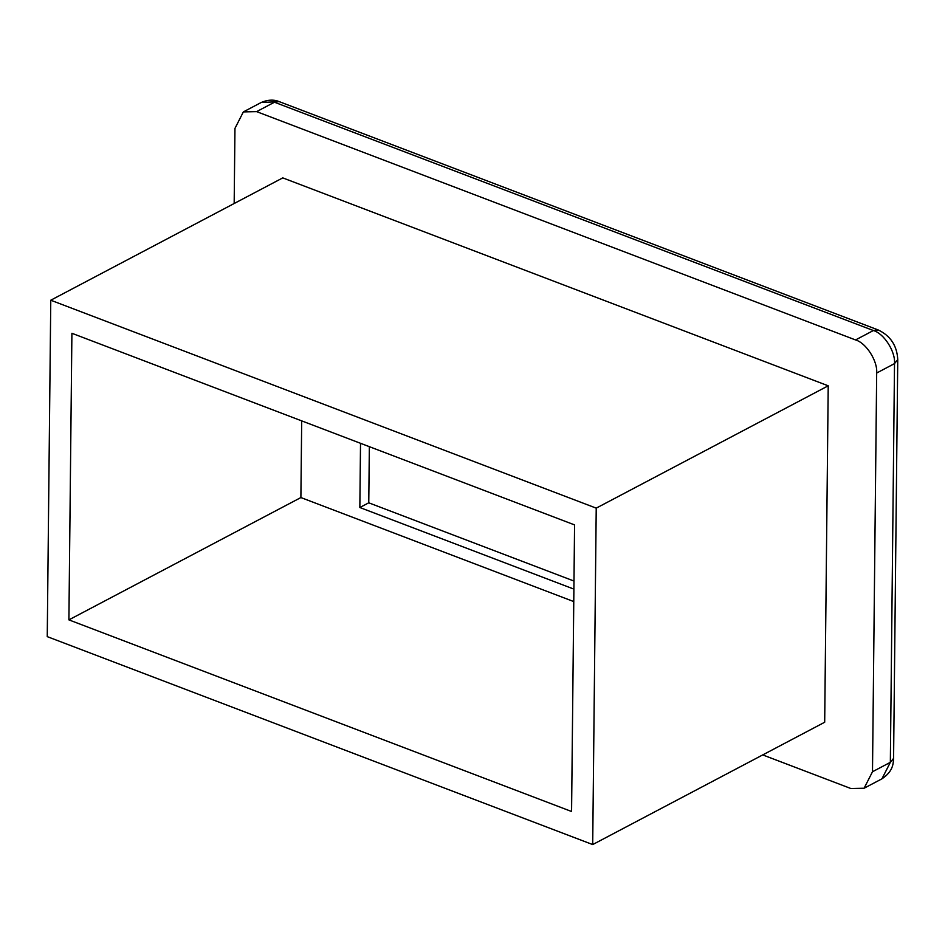 <?xml version="1.0" encoding="UTF-8"?>
<svg xmlns="http://www.w3.org/2000/svg" width="945" height="945" viewBox="0 0 945 945"><rect width="100%" height="100%" fill="white"/><g stroke="black" fill="none" stroke-linecap="round" stroke-linejoin="round"><path stroke-width="1.42" d="M234.171 203.506L234.962 128.39L243.361 111.9L256.615 111.628L855.544 339.94C866.14 342.858 877.751 361.049 876.676 373.015L872.495 771.746L864.096 788.236L850.843 788.508L762.721 754.913M592.704 844.57L824.69 722.24L828.222 385.808L282.768 177.884L50.77 300.215L47.25 636.635L592.704 844.57L596.224 508.138L50.77 300.215M573.993 581.045L368.763 502.811L369.353 446.678M301.691 420.879L300.888 497.554L573.769 601.575M573.898 589.113L359.844 507.512L360.517 443.299M359.844 507.512L368.763 502.811M571.571 811.495L574.572 524.9L71.903 333.278L68.902 619.873L571.571 811.495M596.224 508.138L828.222 385.808M68.902 619.873L300.888 497.554M893.58 758.398L890.344 762.332L894.513 363.601C895.6 351.635 883.977 333.443 873.393 330.526L878.224 329.97C890.544 335.829 897.053 345.728 897.75 359.667L893.58 758.398C893.238 763.867 893.096 771.38 881.945 778.822L890.344 762.332L872.495 771.746M855.544 339.94L873.393 330.526L274.452 102.214L256.615 111.628M878.224 329.97L279.283 101.658L261.198 102.497L243.361 111.9M897.75 359.667L894.513 363.601L876.676 373.015M881.945 778.822L864.096 788.236M279.283 101.658C278.385 101.292 271.522 97.985 261.198 102.497"/></g></svg>
